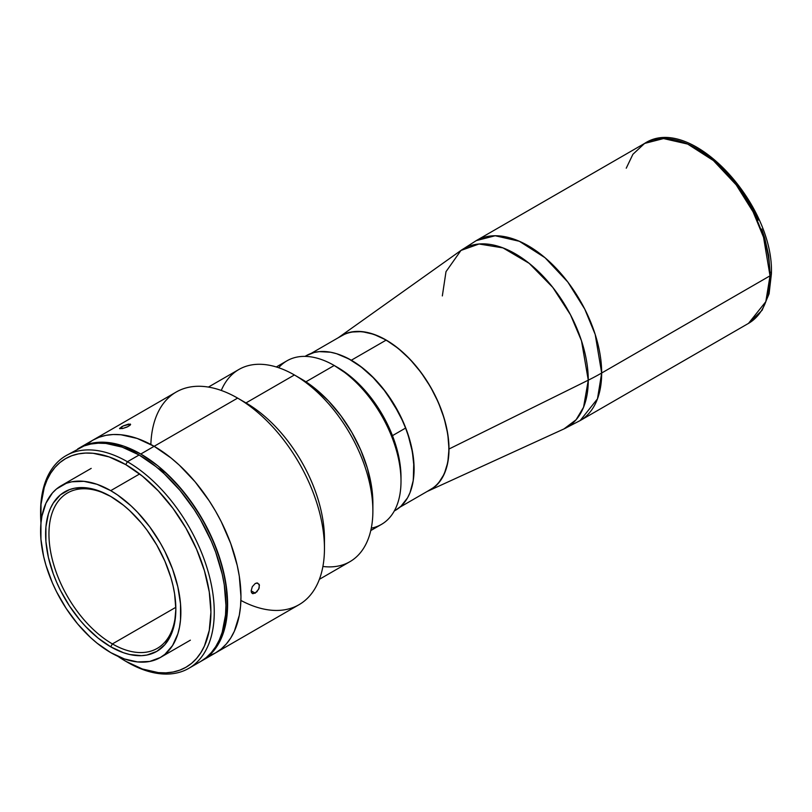 <?xml version="1.0" encoding="UTF-8"?>
<svg xmlns="http://www.w3.org/2000/svg" width="812" height="812" viewBox="0 0 812 812"><rect width="100%" height="100%" fill="white"/><g stroke="black" fill="none" stroke-linecap="round" stroke-linejoin="round"><path stroke-width="1.22" d="M761.737 229.014L764.681 237.896L768.67 255.394L770.02 271.969A4.72 2.73 180 0 1 771.4 273.898A4.72 2.73 180 0 1 770.02 275.826L765.817 301.678L748.502 323.389A103.895 59.986 -120 0 0 770.02 275.826L601.672 373.012A103.895 59.986 60 0 1 580.154 420.575L597.47 398.865L601.672 373.012A236.14 136.335 180 0 1 588.274 380.178L583.564 407.238L576.114 419.723L563.995 428.919A103.195 59.581 -120 0 0 588.274 380.178L448.995 449.016A89.026 51.4 60 0 1 428.046 491.067A89.026 51.4 60 0 1 427.203 491.443L434.704 486.885L438.389 483.282L444.205 474.066L447.788 462.505L448.995 449.016L447.788 434.136L444.205 418.434L438.389 402.508L430.563 386.979L421.022 372.434L410.131 359.432L398.327 348.48L386.045 339.984L373.764 334.3L361.959 331.611L351.078 332.047L346.115 333.427L338.411 337.66A89.026 51.4 60 0 1 339.162 337.102A89.026 51.4 60 0 1 408.537 357.767A89.026 51.4 60 0 1 448.995 449.016L588.274 380.178A103.195 59.581 -120 0 0 541.371 274.405A103.195 59.581 -120 0 0 460.952 250.451L479.06 243.996L502.983 247.893L529.16 263.321L552.799 287.428L570.511 314.833L581.493 340.786L588.274 380.178A236.14 136.335 0 0 0 601.672 373.012L595.196 334.453L584.741 309.078L567.842 282.058L545.045 257.739L519.325 241.265L495.178 235.754L476.258 240.616A103.895 59.986 60 0 1 556.322 268.457A103.895 59.986 60 0 1 601.672 373.012L770.02 275.826A103.895 59.986 -120 0 0 724.659 171.261A103.895 59.986 -120 0 0 644.596 143.43L663.526 138.568L687.673 144.069L713.383 160.553L736.19 184.862L753.089 211.881L763.544 237.256L770.02 275.826A4.72 2.73 0 0 0 771.4 273.898L769.076 293.832L762.113 310.255L748.502 323.389L580.154 420.575L563.995 428.919L428.046 491.067M442.337 295.923L446.001 271.665L460.952 250.451L339.162 337.102M699.893 150.504L706.765 154.859L720.244 165.739L732.942 179.147L744.381 194.565L749.476 202.848L758.195 220.153M626.245 168.196L632.893 154.31L644.596 143.43L476.258 240.616L460.952 250.451M370.759 530.571L381.447 524.4A94.456 54.536 -120 0 0 395.921 448.711A94.456 54.536 -120 0 0 334.219 365.481L349.931 375.956L361.837 386.999L372.809 400.103L382.422 414.77L390.318 430.421L396.175 446.478L399.788 462.302L401.006 477.304A89.736 51.806 -120 0 0 337.559 367.41L334.219 365.481A94.456 54.536 60 0 1 401.006 481.161A94.456 54.536 60 0 1 371.277 528.155M278.658 367.724A94.456 54.536 60 0 1 334.219 365.481L305.921 381.813L334.219 365.481A94.456 54.536 -120 0 0 286.991 360.802L276.313 366.963M399.89 507.206L430.441 489.565A88.782 51.257 -120 0 0 444.052 418.424A88.782 51.257 -120 0 0 386.045 340.177L351.312 360.234A88.782 51.257 60 0 1 413.308 479.983L413.795 461.693L411.39 446.367L406.68 430.522L399.849 414.759L386.197 392.592L375.337 379.62L363.563 368.699L351.312 360.234L386.045 340.177A88.782 51.257 -120 0 0 341.649 335.782L311.108 353.423M341.375 355.412L351.312 360.234A88.782 51.257 60 0 0 341.385 355.412M150.859 444.489A122.795 70.898 60 0 1 237.632 398.103L154.138 446.306L171.078 458.009L179.35 465.174L195.073 481.78L209.222 500.862L215.535 511.113L221.26 521.71L230.72 543.512L237.226 565.436L239.296 576.175L240.971 596.698L240.545 606.28L239.296 615.293L234.353 631.249L230.72 638.039L226.335 643.946L221.26 648.92L226.335 643.946L230.72 638.039L234.353 631.249L239.296 615.293L240.545 606.28L240.971 596.698L239.296 576.175L237.226 565.436L230.72 543.512L221.26 521.71L215.535 511.113L209.222 500.862L195.073 481.78L179.35 465.174L171.078 458.009L154.138 446.306A122.795 70.898 60 0 1 234.353 554.515A122.795 70.898 60 0 1 215.535 652.909L221.26 648.92L215.535 652.909L209.222 655.863L215.535 652.909A122.795 70.898 -120 0 0 234.353 554.515A122.795 70.898 -120 0 0 154.138 446.306L140.78 454.02A122.795 70.898 60 0 1 220.996 562.219A122.795 70.898 60 0 1 202.178 660.613A122.795 70.898 60 0 1 201.335 661.09L207.902 656.634L212.977 651.66L217.352 645.753L220.996 638.953L223.868 631.35L225.939 623.007L227.614 604.402L225.939 583.879L223.868 573.14L220.996 562.219L212.977 540.254L202.178 518.827L189.023 498.761L181.715 489.484L165.983 472.888L157.721 465.723L140.78 454.02L154.138 446.306A122.795 70.898 -120 0 0 92.751 440.226L87.026 444.215L92.751 440.226A122.795 70.898 60 0 1 154.138 446.306L137.198 438.45L120.917 434.755L113.213 434.511L105.905 435.354L99.064 437.262L92.751 440.226L99.064 437.262L105.905 435.354L113.213 434.511L120.917 434.755L137.198 438.45L154.138 446.306L237.632 398.103L245.975 402.925L294.401 374.971L301.079 378.828L294.401 374.971A110.98 64.077 -120 0 0 238.911 369.47L208.41 387.08M139.644 473.954L110.726 490.651A99.176 57.256 60 0 1 175.524 578.042A99.176 57.256 60 0 1 160.319 657.517A99.176 57.256 60 0 1 110.726 652.604L97.044 643.155L90.376 637.369L77.668 623.961L66.239 608.543L56.515 591.704L52.415 582.955L45.939 565.213L43.625 556.393L40.935 539.269L40.935 523.395L41.95 516.117L45.939 503.237L52.415 492.975L56.515 488.956L66.239 483.343L71.771 481.8L83.89 481.323L97.044 484.307L110.726 490.651L117.598 495.005L131.087 505.896L137.563 512.311L149.692 526.795L160.319 542.995L164.937 551.551L172.58 569.161L177.838 586.863L180.518 603.986L180.518 619.861L179.513 627.138L177.838 633.878L172.58 645.51L164.937 654.299L160.319 657.517L149.692 661.455L137.563 661.942L124.409 658.948L110.726 652.604A99.176 57.256 60 0 1 45.939 565.213A99.176 57.256 60 0 1 61.144 485.738A99.176 57.256 60 0 1 110.726 490.651L139.644 473.954M111.569 496.924A89.736 51.806 -120 0 0 48.953 534.509A89.736 51.806 -120 0 0 112.401 643.926L110.726 646.819A92.091 53.166 60 0 1 45.614 534.032A92.091 53.166 60 0 1 110.726 496.436L110.726 496.436A92.091 53.166 60 0 1 175.849 609.223A92.091 53.166 60 0 1 110.726 646.819L112.401 643.926A89.736 51.806 60 0 1 53.775 564.858A89.736 51.806 60 0 1 67.528 492.955A89.736 51.806 60 0 1 111.569 496.924M175.828 607.315L112.401 643.926L175.828 607.315M175.839 608.249A89.736 51.806 60 0 1 157.264 648.372A89.736 51.806 60 0 1 112.401 643.926A89.736 51.806 -120 0 0 175.839 608.249M110.726 646.819L123.434 652.716L129.636 654.502L141.43 655.67L146.911 655.04L156.777 651.386L164.877 644.667L170.896 635.136L174.6 623.169L175.849 609.223L174.6 593.836L173.047 585.777L170.896 577.586L164.877 561.112L156.777 545.045L146.911 529.992L141.43 523.04L129.636 510.586L123.434 505.216L110.726 496.436L98.029 490.549L85.808 487.768L74.552 488.225L69.416 489.656L60.392 494.863L53.298 503.024L50.567 508.119L48.416 513.823L45.919 526.846L45.919 541.584L48.416 557.479L53.298 573.922L56.586 582.143L60.392 590.273L69.416 605.904L80.033 620.226L85.808 626.712L98.029 638.039L110.726 646.819M78.561 448.427L85.707 444.976L92.548 443.068L99.856 442.225L107.56 442.469L123.84 446.164L140.78 454.02A122.795 70.898 60 0 0 79.393 447.94A122.795 70.898 60 0 0 78.561 448.427M41.006 523.669L41.006 504.384L44.264 487.362L47.086 479.902L50.659 473.244L54.952 467.448L59.926 462.566L65.539 458.658L71.73 455.755L78.449 453.878L85.615 453.055L93.167 453.289L109.143 456.923L125.758 464.626L127.423 461.734L139.116 454.984L156.056 466.687L164.318 473.853L180.041 490.448L194.2 509.54L200.513 519.792L211.303 541.218L215.687 552.19L222.204 574.104L224.274 584.843L225.939 605.366L225.523 614.958L222.204 632.315L219.331 639.917L215.687 646.707L211.303 652.625L206.228 657.598L200.513 661.577A122.795 70.898 -120 0 0 219.331 563.183A122.795 70.898 -120 0 0 139.116 454.984L127.423 461.734A122.795 70.898 60 0 1 207.639 569.933A122.795 70.898 60 0 1 188.82 668.327A122.795 70.898 60 0 1 127.423 662.247A122.795 70.898 -120 0 0 214.256 612.116A122.795 70.898 -120 0 0 127.423 461.734L125.758 464.626A120.43 69.527 60 0 1 210.917 612.116A120.43 69.527 60 0 1 125.758 661.283L117.405 655.994M40.965 523.101A120.43 69.527 60 0 1 40.6 513.793A120.43 69.527 60 0 1 125.758 464.626L142.374 476.106L158.34 490.925L173.068 508.505L185.968 528.186L196.565 549.206L204.431 570.745L209.273 591.989L210.917 612.116L209.273 630.356L204.431 646.007L200.858 652.665L196.565 658.461L191.581 663.343L185.968 667.251L179.777 670.154L173.068 672.021L165.902 672.854L158.34 672.61L142.374 668.986L125.758 661.283A120.43 69.527 60 0 1 117.872 656.309M40.6 512.829A122.795 70.898 60 0 1 66.036 455.654A122.795 70.898 60 0 1 127.423 461.734A122.795 70.898 -120 0 0 40.6 511.864L40.6 513.793M77.719 448.904A122.795 70.898 -120 0 1 139.116 454.984L122.176 447.128L105.885 443.433L98.181 443.19L90.873 444.032L84.032 445.94L66.036 455.654M157.66 468.006L164.582 472.005L163.182 472.807L164.582 472.005A122.318 70.624 -120 0 1 209.273 654.817M120.572 446.59L116.979 444.519L115.791 445.199L116.979 444.519A122.318 70.624 -120 0 0 87.96 444.702M221.28 390.46A110.98 64.077 60 0 1 294.401 374.971L245.975 402.925L237.632 398.103A122.795 70.898 -120 0 0 176.234 392.023L79.393 447.94M119.861 428.756L121.526 426.838L122.206 428.594L121.526 426.838L123.394 425.874L130.336 424.057L130.072 425.275L126.875 427.122L122.622 428.503L119.608 428.381L123.394 425.874L128.479 424.087L130.62 424.514L127.87 426.665L122.622 428.503L119.597 428.563M252.329 593.491L251.152 590.821L252.319 586.67L255.222 583.523L257.577 583.016L259.414 585.097L258.764 589.055L255.222 593.166L251.152 590.811L255.222 593.166L252.329 593.491L251.456 592.466L251.152 590.821L252.319 586.67L255.222 583.523L256.836 582.975L259.17 584.325L259.17 588.01L256.836 591.887L252.938 593.714M202.178 660.613L299.019 604.707A122.795 70.898 -120 0 0 317.847 506.312A122.795 70.898 -120 0 0 237.632 398.103L237.632 398.103A122.795 70.898 60 0 1 324.455 548.496A122.795 70.898 60 0 1 240.91 600.444M324.455 548.496L324.455 538.853A110.98 64.077 -120 0 0 245.975 402.925L245.975 402.925A110.98 64.077 60 0 1 324.343 543.492M319.39 579.311L349.891 561.701A110.98 64.077 -120 0 0 366.902 472.767A110.98 64.077 -120 0 0 294.401 374.971L294.401 374.971A110.98 64.077 60 0 1 372.881 510.9A110.98 64.077 60 0 1 322.902 566.471M372.881 503.186L371.5 486.215L367.41 468.301L360.772 450.142L351.85 432.42L340.969 415.825L328.555 400.996L315.086 388.512L301.079 378.828A101.541 58.626 -120 0 1 372.881 503.186L372.881 510.9M394.297 510.981L395.545 510.261A89.259 51.532 -120 0 0 405.574 428.076L392.46 435.648L405.574 428.076L402.214 420.129L394.064 404.68L384.249 390.308L373.144 377.59L361.198 366.983L348.845 358.924L336.584 353.707L330.626 352.235L319.36 351.626L314.153 352.489L306.236 355.686M395.495 510.291L400.986 506.231L407.522 497.878L409.989 492.732L413.186 480.785L413.998 466.991L412.384 451.898L408.406 436.074L405.574 428.076A89.259 51.532 -120 0 0 306.286 355.656L305.038 356.377M771.4 273.898C774.232 203.761 690.291 113.122 644.596 143.43M334.219 365.481L337.559 367.41M401.006 481.161L401.006 477.304M190.373 640.171L160.319 657.517M91.198 468.392L61.144 485.738M200.513 661.577L188.82 668.327M237.632 398.103L245.975 402.925M294.401 374.971L301.079 378.828"/></g></svg>
